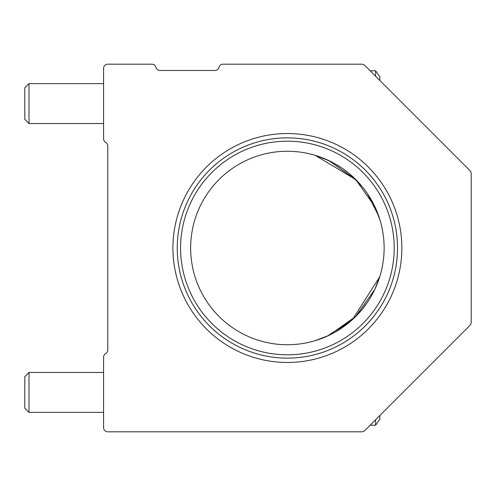 <?xml version="1.0" encoding="UTF-8"?>
<svg xmlns="http://www.w3.org/2000/svg" width="496" height="496" viewBox="0 0 496 496"><rect width="100%" height="100%" fill="white"/><g stroke="black" fill="none" stroke-linecap="round" stroke-linejoin="round"><path stroke-width="0.74" d="M24.8 119.331L24.8 87.823L29.004 83.619L29.004 123.535L24.8 119.331M375.621 76.279L375.621 70.804L370.14 70.804M379.818 80.482L379.818 76.75L375.621 70.804M24.8 408.177L24.8 376.669L29.004 372.465L29.004 412.381L24.8 408.177M370.14 425.196L375.621 425.196L375.621 419.721M375.621 425.196L379.818 419.25L379.818 415.518M172.918 248A114.471 114.471 0 0 1 287.389 133.529A114.471 114.471 0 0 1 401.859 248A114.471 114.471 0 0 1 287.389 362.471A114.471 114.471 0 0 1 172.918 248M397.525 248A110.137 110.137 0 0 0 287.389 137.863A110.137 110.137 0 0 0 177.252 248A110.137 110.137 0 0 0 287.389 358.137A110.137 110.137 0 0 0 397.525 248M394.196 248A106.807 106.807 0 0 0 287.389 141.193A106.807 106.807 0 0 0 180.581 248A106.807 106.807 0 0 0 287.389 354.807A106.807 106.807 0 0 0 394.196 248M334.701 163.618L323.256 158.156L315.146 155.329L355.787 179.589L374.784 206.528L380.06 220.243L374.79 206.534L355.837 179.645L328.873 160.605L315.146 155.329L319.046 156.587M345.588 170.729L349.054 173.464M323.262 158.162L316.163 155.639M379.769 219.3L378.832 216.43M378.752 216.2L367.517 193.8L371.213 199.714M361.671 186.031L355.744 179.546M355.781 179.583L349.048 173.457L342.122 168.237M318.358 156.352L329.71 161.008M331.948 162.136L336.586 164.703M344.639 170.023L348.868 173.315M355.812 179.614L361.77 186.149M371.485 200.186L374.771 206.497M377.214 212.096L378.826 216.417M379.663 218.953L380.054 220.236M378.677 215.989L374.79 206.541L378.801 216.355M371.293 199.851L367.375 193.589M355.768 179.571L349.246 173.625L361.9 186.31L349.258 173.631M335.37 164.002L342.265 168.336M367.195 193.328L371.467 200.155M378.665 215.958L377.313 212.338L378.665 215.958M373.91 204.736L371.461 200.148M335.203 163.903L328.891 160.617L335.203 163.903M377.196 212.052L367.517 193.8M384.127 248A96.739 96.739 0 0 0 287.389 151.261A96.739 96.739 0 0 0 190.65 248A96.739 96.739 0 0 0 287.389 344.739A96.739 96.739 0 0 0 384.127 248M379.762 276.737L352.52 319.529L327.397 336.077L315.146 340.671L328.885 335.383L355.806 316.392L374.79 289.459L380.06 275.757L378.684 279.986M377.791 282.429L374.784 289.472M373.854 291.381L371.417 295.926M349.041 322.543L335.618 331.855M328.867 335.395L323.299 337.826M318.94 339.45L316.132 340.368M379.893 276.303L376.892 284.704M317.806 339.834L316.287 340.324M315.27 340.634L316.119 340.374M318.959 339.444L328.823 335.414M335.538 331.905L341.961 327.875M355.793 316.405L361.789 309.833M361.925 309.665L367.139 302.752M371.436 295.901L374.771 289.509M316.361 340.299L317.62 339.896M315.146 340.671L316.088 340.38M377.22 283.886L379.769 276.7M364.758 430.584L469.972 325.37A4.204 4.204 0 0 0 471.2 322.4L471.2 173.6A4.204 4.204 0 0 0 469.972 170.63L364.758 65.416A4.204 4.204 0 0 0 361.782 64.189L223.051 64.189A4.204 4.204 0 0 0 218.984 67.338A4.204 4.204 0 0 1 214.917 70.488L160.028 70.488A4.204 4.204 0 0 1 155.961 67.338A4.204 4.204 0 0 0 151.894 64.189L107.781 64.189A4.204 4.204 0 0 0 103.577 68.392L103.577 138.762A4.204 4.204 0 0 0 105.679 142.402A4.204 4.204 0 0 1 107.781 146.041L107.781 349.959A4.204 4.204 0 0 1 105.679 353.598A4.204 4.204 0 0 0 103.577 357.238L103.577 427.608A4.204 4.204 0 0 0 107.781 431.811L361.782 431.811A4.204 4.204 0 0 0 364.758 430.584M103.577 123.535L29.004 123.535M103.577 83.619L29.004 83.619M103.577 412.381L29.004 412.381M103.577 372.465L29.004 372.465"/></g></svg>
